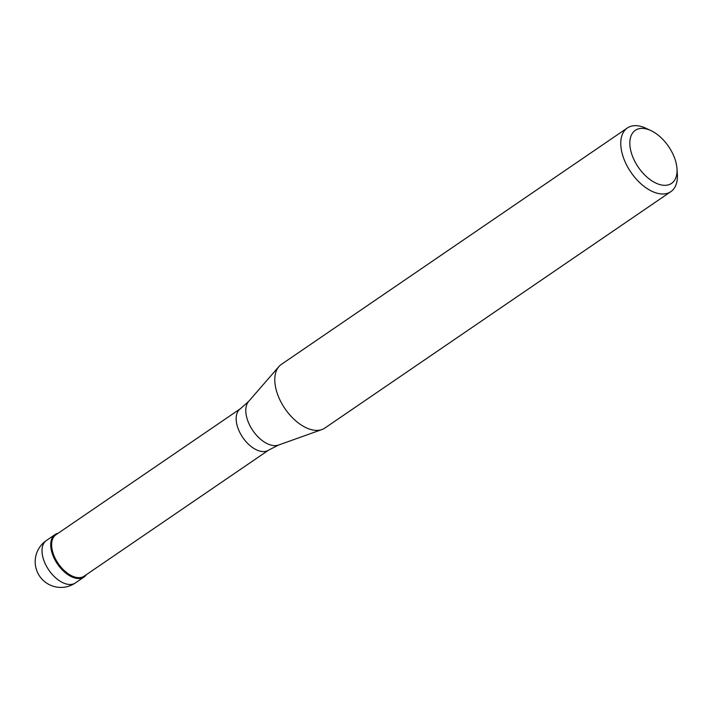 <?xml version="1.0" encoding="UTF-8"?>
<svg xmlns="http://www.w3.org/2000/svg" width="713" height="713" viewBox="0 0 713 713"><rect width="100%" height="100%" fill="white"/><g stroke="black" fill="none" stroke-linecap="round" stroke-linejoin="round"><path stroke-width="1.07" d="M76.015 578.261A25.704 14.67 -124.3 0 1 54.126 558.208A25.704 14.67 -124.3 0 1 55.106 534.536A25.704 14.67 -124.3 0 1 58.163 533.235A25.704 14.67 55.7 0 0 53.012 555.659A25.704 14.67 55.7 0 0 76.015 578.261A25.704 14.67 55.7 0 0 86.433 574.616A25.704 14.67 -124.3 0 1 84.107 576.986A25.704 14.67 -124.3 0 1 76.015 578.261M55.899 534.777A25.062 14.305 55.7 0 0 54.946 557.851A25.062 14.305 55.7 0 0 76.291 577.405A25.062 14.305 55.7 0 0 84.179 576.157L268.712 450.072A25.062 14.305 -124.3 0 1 260.824 451.32A25.062 14.305 -124.3 0 1 239.479 431.757A25.062 14.305 -124.3 0 1 240.441 408.683L55.899 534.777M627.333 127.992L281.368 364.379A38.555 22.005 55.7 0 0 278.917 366.562A38.555 22.005 55.7 0 0 281.163 402.382A38.555 22.005 55.7 0 0 312.731 429.966A38.555 22.005 55.7 0 0 321.946 429.538A38.555 22.005 55.7 0 0 324.87 428.05L670.835 191.663A38.555 22.005 -124.3 0 1 658.696 193.579A38.555 22.005 -124.3 0 1 625.862 163.491A38.555 22.005 -124.3 0 1 627.333 127.992A38.555 22.005 -124.3 0 1 639.472 126.076A38.555 22.005 -124.3 0 1 646.067 128.313L650.933 130.586A32.13 18.342 -124.3 0 1 676.994 168.731A32.13 18.342 -124.3 0 1 661.45 184.979A32.13 18.342 -124.3 0 1 631.219 152.395A32.13 18.342 -124.3 0 1 645.425 128.723A32.13 18.342 -124.3 0 1 650.933 130.586M676.994 168.731L677.35 174.088A38.555 22.005 -124.3 0 1 670.835 191.663M55.106 534.536L46.39 540.499A25.704 14.67 55.7 0 0 45.409 564.161A25.704 14.67 55.7 0 0 67.298 584.214A25.704 14.67 55.7 0 0 75.391 582.94L84.107 576.986M240.441 408.683L248.659 401.383A26.746 15.267 55.7 0 0 250.218 426.231A26.746 15.267 55.7 0 0 272.116 445.367A26.746 15.267 55.7 0 0 278.507 445.064L268.712 450.072M46.39 540.499A25.704 25.704 0 0 0 55.846 586.924A25.704 25.704 0 0 0 75.391 582.94M248.659 401.383L278.917 366.562M278.507 445.064L321.946 429.538"/></g></svg>
